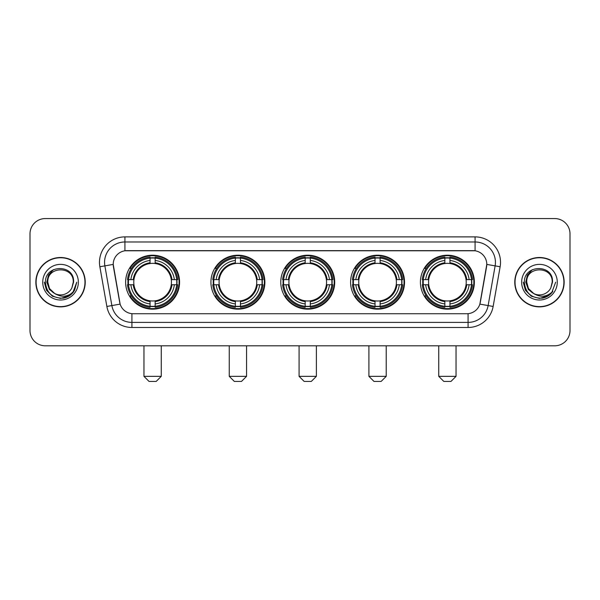 <?xml version="1.0" encoding="UTF-8"?>
<svg xmlns="http://www.w3.org/2000/svg" width="600" height="600" viewBox="0 0 600 600"><rect width="100%" height="100%" fill="white"/><g stroke="black" fill="none" stroke-linecap="round" stroke-linejoin="round"><path stroke-width="0.9" d="M420.42 282.188A26.977 26.977 0 0 0 447.39 309.157A26.977 26.977 0 0 0 474.368 282.188A26.977 26.977 0 0 0 447.39 255.21A26.977 26.977 0 0 0 420.42 282.188M210.93 282.188A26.977 26.977 0 0 0 237.907 309.157A26.977 26.977 0 0 0 264.885 282.188A26.977 26.977 0 0 0 237.907 255.21A26.977 26.977 0 0 0 210.93 282.188M280.763 282.188A26.977 26.977 0 0 0 307.733 309.157A26.977 26.977 0 0 0 334.71 282.188A26.977 26.977 0 0 0 307.733 255.21A26.977 26.977 0 0 0 280.763 282.188M350.587 282.188A26.977 26.977 0 0 0 377.565 309.157A26.977 26.977 0 0 0 404.543 282.188A26.977 26.977 0 0 0 377.565 255.21A26.977 26.977 0 0 0 350.587 282.188M125.632 282.188A26.977 26.977 0 0 0 152.61 309.157A26.977 26.977 0 0 0 179.58 282.188A26.977 26.977 0 0 0 152.61 255.21A26.977 26.977 0 0 0 125.632 282.188M113.212 264.375A13.74 13.74 0 0 0 113.422 266.76L119.708 302.385A13.74 13.74 0 0 0 133.238 313.74L466.763 313.74A13.74 13.74 0 0 0 480.293 302.385L486.577 266.76A13.74 13.74 0 0 0 473.048 250.635L126.953 250.635A13.74 13.74 0 0 0 113.212 264.375L113.363 262.335M128.055 284.73A24.682 24.682 0 0 1 128.055 279.645M353.01 284.73A24.682 24.682 0 0 1 353.01 279.645M283.185 284.73A24.682 24.682 0 0 1 283.185 279.645M213.353 284.73A24.682 24.682 0 0 1 213.353 279.645M422.842 284.73A24.682 24.682 0 0 1 422.842 279.645M35.85 282.188A24.682 24.682 0 0 0 60.54 306.87A24.682 24.682 0 0 0 85.222 282.188A24.682 24.682 0 0 0 60.54 257.505A24.682 24.682 0 0 0 35.85 282.188M514.778 282.188A24.682 24.682 0 0 0 539.46 306.87A24.682 24.682 0 0 0 564.15 282.188A24.682 24.682 0 0 0 539.46 257.505A24.682 24.682 0 0 0 514.778 282.188M124.92 236.888L124.92 250.785L475.08 250.785L475.08 241.98A20.355 20.355 0 0 1 495.127 265.875L488.13 305.572A20.355 20.355 0 0 1 468.082 322.395L131.917 322.395A20.355 20.355 0 0 1 111.87 305.572L104.873 265.875A20.355 20.355 0 0 1 124.92 241.98L475.08 241.98L475.08 236.888A25.447 25.447 0 0 1 500.138 266.76L493.14 306.457A25.447 25.447 0 0 1 468.082 327.48L131.917 327.48A25.447 25.447 0 0 1 106.86 306.457L99.863 266.76A25.447 25.447 0 0 1 124.92 236.888L475.08 236.888M466.763 313.74L133.238 313.74M500.138 266.76L486.787 264.405L479.873 304.118L493.14 306.457M106.86 306.457L120.127 304.118L113.212 264.405L104.873 265.875A20.355 20.355 0 0 1 104.565 262.335M480.293 302.385L480.21 302.82M119.79 302.82L119.708 302.385M570 233.835A15.27 15.27 0 0 0 554.73 218.565L45.27 218.565A15.27 15.27 0 0 0 30 233.835L30 330.54A15.27 15.27 0 0 0 45.27 345.803L554.73 345.803A15.27 15.27 0 0 0 570 330.54L570 233.835L570 330.54M30 233.835L30 330.54M554.73 218.565L45.27 218.565M45.27 345.803L554.73 345.803M84.968 282.188A24.428 24.428 0 0 0 60.54 257.76A24.428 24.428 0 0 0 36.105 282.188A24.428 24.428 0 0 0 60.54 306.615A24.428 24.428 0 0 0 84.968 282.188M69.3 295.837L60.54 298.41L52.425 296.235L46.485 290.295L44.318 282.188L46.485 290.295L52.425 296.235L60.54 298.41L68.648 296.235L74.588 290.295L76.762 282.188L72.75 292.86L70.477 295.005M55.762 294.202L49.455 289.56L46.838 282.188L48.457 275.01L53.483 269.647M54.653 293.468L49.515 288.548L47.812 282.188C47.032 265.77 74.04 265.77 73.26 282.188L71.865 287.978L73.567 282.188C74.828 263.812 44.902 264.263 45.457 282.188C46.47 293.01 52.44 298.335 63.36 298.163C67.8 297.308 71.325 295.035 73.927 291.345C68.055 296.985 61.688 297.72 54.825 293.558A12.727 12.727 0 0 0 71.865 287.978L73.26 282.188C74.04 265.77 47.032 265.77 47.812 282.188C47.032 265.77 74.04 265.77 73.26 282.188C74.04 265.77 47.032 265.77 47.812 282.188L49.515 288.548L54.653 293.468L49.515 288.548L47.812 282.188C48.037 287.31 50.377 291.105 54.825 293.558M42.727 282.188A17.812 17.812 0 0 0 60.54 300A17.812 17.812 0 0 0 78.352 282.188A17.812 17.812 0 0 0 60.54 264.375A17.812 17.812 0 0 0 42.727 282.188M73.927 291.345L69.367 295.793M69.262 295.86L63.42 298.147M76.762 282.188L74.588 290.295L68.648 296.235L60.54 298.41L52.425 296.235L46.485 290.295L44.318 282.188L46.485 290.295L52.425 296.235L60.54 298.41L68.648 296.235L74.588 290.295L76.762 282.188M563.895 282.188A24.428 24.428 0 0 0 539.46 257.76A24.428 24.428 0 0 0 515.033 282.188A24.428 24.428 0 0 0 539.46 306.615A24.428 24.428 0 0 0 563.895 282.188M555.683 282.188L551.678 292.86L549.405 295.005M534.69 294.202L528.382 289.56L525.765 282.188L527.385 275.01L532.41 269.647M552.188 282.188L550.793 287.978L552.495 282.188C553.755 263.812 523.822 264.263 524.385 282.188C525.398 293.01 531.368 298.335 542.28 298.163C546.727 297.308 550.252 295.035 552.855 291.345C546.982 296.985 540.615 297.72 533.752 293.558L528.442 288.548L526.74 282.188C525.96 265.77 552.967 265.77 552.188 282.188L550.793 287.978A12.727 12.727 0 0 1 533.752 293.558L528.442 288.548L526.74 282.188C525.96 265.77 552.967 265.77 552.188 282.188C552.967 265.77 525.96 265.77 526.74 282.188C525.96 265.77 552.967 265.77 552.188 282.188M533.752 293.558L528.442 288.548L526.74 282.188C526.965 287.31 529.305 291.105 533.752 293.558M521.648 282.188A17.812 17.812 0 0 0 539.46 300A17.812 17.812 0 0 0 557.273 282.188A17.812 17.812 0 0 0 539.46 264.375A17.812 17.812 0 0 0 521.648 282.188M552.855 291.345L548.303 295.785M548.19 295.86L542.347 298.147L548.22 295.837L542.347 298.147L548.22 295.837L539.46 298.41L531.352 296.235L525.412 290.295L523.237 282.188M548.197 295.853L542.362 298.147L548.197 295.853M156.172 381.435L149.047 381.435L143.955 376.343L161.257 376.343L156.172 381.435M171.262 284.73A18.832 18.832 0 0 0 155.153 263.528L155.153 263.528A18.832 18.832 0 0 0 133.95 284.73A18.832 18.832 0 0 0 171.262 284.73L172.02 284.73L171.262 284.73A18.832 18.832 0 0 1 155.153 300.847L155.153 303.923A21.885 21.885 0 0 0 174.345 284.73L177.72 284.73A25.245 25.245 0 0 1 155.153 307.305L155.153 306.278A24.225 24.225 0 0 0 176.7 284.73M128.565 284.73A24.172 24.172 0 0 1 128.565 279.645M155.153 258.142A24.172 24.172 0 0 0 150.06 258.142M176.648 279.645A24.172 24.172 0 0 1 176.648 284.73M177.72 279.645A25.245 25.245 0 0 0 155.153 257.07L155.153 258.097A24.225 24.225 0 0 1 176.7 279.645L177.72 279.645M127.493 284.73A25.245 25.245 0 0 0 150.06 307.305L150.06 306.278A24.225 24.225 0 0 1 128.512 284.73L127.493 284.73M176.7 279.645L174.345 279.645A21.885 21.885 0 0 0 155.153 260.452L155.153 258.097M155.153 306.278L155.153 303.923M128.512 284.73L130.868 284.73A21.885 21.885 0 0 0 150.06 303.923L150.06 306.278M155.153 260.452L155.153 262.778A19.575 19.575 0 0 1 172.02 279.645L174.345 279.645M174.345 284.73L172.02 284.73A19.575 19.575 0 0 1 155.153 301.597M150.06 303.923L150.06 300.847A18.832 18.832 0 0 1 133.95 284.73L130.868 284.73M171.262 279.645L172.02 279.645M155.153 306.225A24.172 24.172 0 0 1 150.06 306.225M150.06 257.07A25.245 25.245 0 0 0 127.493 279.645L128.512 279.645A24.225 24.225 0 0 1 150.06 258.097L150.06 257.07M150.06 258.097L150.06 260.452A21.885 21.885 0 0 0 130.868 279.645L128.512 279.645M150.06 263.498L150.06 260.452M130.868 279.645L133.2 279.645A19.575 19.575 0 0 1 150.06 262.778M150.06 300.847L150.06 301.597A19.575 19.575 0 0 1 133.2 284.73M131.43 268.447L129.99 268.447A26.468 26.468 0 0 1 179.07 282.188A26.468 26.468 0 0 1 129.99 295.928L131.43 295.928M241.47 381.435L234.345 381.435L229.252 376.343L246.562 376.343L241.47 381.435M256.567 284.73A18.832 18.832 0 0 0 240.45 263.528L240.45 263.528A18.832 18.832 0 0 0 219.248 284.73A18.832 18.832 0 0 0 256.567 284.73L257.317 284.73L256.567 284.73A18.832 18.832 0 0 1 240.45 300.847L240.45 303.923A21.885 21.885 0 0 0 259.642 284.73L263.025 284.73A25.245 25.245 0 0 1 240.45 307.305L240.45 306.278A24.225 24.225 0 0 0 261.998 284.73M213.87 284.73A24.172 24.172 0 0 1 213.87 279.645M240.45 258.142A24.172 24.172 0 0 0 235.365 258.142M261.945 279.645A24.172 24.172 0 0 1 261.945 284.73M263.025 279.645A25.245 25.245 0 0 0 240.45 257.07L240.45 258.097A24.225 24.225 0 0 1 261.998 279.645L263.025 279.645M212.79 284.73A25.245 25.245 0 0 0 235.365 307.305L235.365 306.278A24.225 24.225 0 0 1 213.817 284.73L212.79 284.73M261.998 279.645L259.642 279.645A21.885 21.885 0 0 0 240.45 260.452L240.45 258.097M240.45 306.278L240.45 303.923M213.817 284.73L216.173 284.73A21.885 21.885 0 0 0 235.365 303.923L235.365 306.278M240.45 260.452L240.45 262.778A19.575 19.575 0 0 1 257.317 279.645L259.642 279.645M259.642 284.73L257.317 284.73A19.575 19.575 0 0 1 240.45 301.597M235.365 303.923L235.365 300.847A18.832 18.832 0 0 1 219.248 284.73L216.173 284.73M256.567 279.645L257.317 279.645M240.45 306.225A24.172 24.172 0 0 1 235.365 306.225M235.365 257.07A25.245 25.245 0 0 0 212.79 279.645L213.817 279.645A24.225 24.225 0 0 1 235.365 258.097L235.365 257.07M235.365 258.097L235.365 260.452A21.885 21.885 0 0 0 216.173 279.645L213.817 279.645M235.365 263.498L235.365 260.452M216.173 279.645L218.498 279.645A19.575 19.575 0 0 1 235.365 262.778M235.365 300.847L235.365 301.597A19.575 19.575 0 0 1 218.498 284.73M216.735 268.447L215.288 268.447A26.468 26.468 0 0 1 264.375 282.188A26.468 26.468 0 0 1 215.288 295.928L216.735 295.928M311.303 381.435L304.17 381.435L299.085 376.343L316.388 376.343L311.303 381.435M326.392 284.73A18.832 18.832 0 0 0 310.282 263.528L310.282 263.528A18.832 18.832 0 0 0 289.08 284.73A18.832 18.832 0 0 0 326.392 284.73L327.15 284.73L326.392 284.73A18.832 18.832 0 0 1 310.282 300.847L310.282 303.923A21.885 21.885 0 0 0 329.475 284.73L332.85 284.73A25.245 25.245 0 0 1 310.282 307.305L310.282 306.278A24.225 24.225 0 0 0 331.83 284.73M283.695 284.73A24.172 24.172 0 0 1 283.695 279.645M310.282 258.142A24.172 24.172 0 0 0 305.19 258.142M331.778 279.645A24.172 24.172 0 0 1 331.778 284.73M332.85 279.645A25.245 25.245 0 0 0 310.282 257.07L310.282 258.097A24.225 24.225 0 0 1 331.83 279.645L332.85 279.645M282.623 284.73A25.245 25.245 0 0 0 305.19 307.305L305.19 306.278A24.225 24.225 0 0 1 283.642 284.73L282.623 284.73M331.83 279.645L329.475 279.645A21.885 21.885 0 0 0 310.282 260.452L310.282 258.097M310.282 306.278L310.282 303.923M283.642 284.73L285.998 284.73A21.885 21.885 0 0 0 305.19 303.923L305.19 306.278M310.282 260.452L310.282 262.778A19.575 19.575 0 0 1 327.15 279.645L329.475 279.645M329.475 284.73L327.15 284.73A19.575 19.575 0 0 1 310.282 301.597M305.19 303.923L305.19 300.847A18.832 18.832 0 0 1 289.08 284.73L285.998 284.73M326.392 279.645L327.15 279.645M310.282 306.225A24.172 24.172 0 0 1 305.19 306.225M305.19 257.07A25.245 25.245 0 0 0 282.623 279.645L283.642 279.645A24.225 24.225 0 0 1 305.19 258.097L305.19 257.07M305.19 258.097L305.19 260.452A21.885 21.885 0 0 0 285.998 279.645L283.642 279.645M305.19 263.498L305.19 260.452M285.998 279.645L288.322 279.645A19.575 19.575 0 0 1 305.19 262.778M305.19 300.847L305.19 301.597A19.575 19.575 0 0 1 288.322 284.73M286.56 268.447L285.12 268.447A26.468 26.468 0 0 1 334.2 282.188A26.468 26.468 0 0 1 285.12 295.928L286.56 295.928M381.127 381.435L374.002 381.435L368.91 376.343L386.22 376.343L381.127 381.435M396.225 284.73A18.832 18.832 0 0 0 380.108 263.528L380.108 263.528A18.832 18.832 0 0 0 358.905 284.73A18.832 18.832 0 0 0 396.225 284.73L396.975 284.73L396.225 284.73A18.832 18.832 0 0 1 380.108 300.847L380.108 303.923A21.885 21.885 0 0 0 399.3 284.73L402.683 284.73A25.245 25.245 0 0 1 380.108 307.305L380.108 306.278A24.225 24.225 0 0 0 401.655 284.73M353.52 284.73A24.172 24.172 0 0 1 353.52 279.645M380.108 258.142A24.172 24.172 0 0 0 375.022 258.142M401.603 279.645A24.172 24.172 0 0 1 401.603 284.73M402.683 279.645A25.245 25.245 0 0 0 380.108 257.07L380.108 258.097A24.225 24.225 0 0 1 401.655 279.645L402.683 279.645M352.447 284.73A25.245 25.245 0 0 0 375.022 307.305L375.022 306.278A24.225 24.225 0 0 1 353.475 284.73L352.447 284.73M401.655 279.645L399.3 279.645A21.885 21.885 0 0 0 380.108 260.452L380.108 258.097M380.108 306.278L380.108 303.923M353.475 284.73L355.83 284.73A21.885 21.885 0 0 0 375.022 303.923L375.022 306.278M380.108 260.452L380.108 262.778A19.575 19.575 0 0 1 396.975 279.645L399.3 279.645M399.3 284.73L396.975 284.73A19.575 19.575 0 0 1 380.108 301.597M375.022 303.923L375.022 300.847A18.832 18.832 0 0 1 358.905 284.73L355.83 284.73M396.225 279.645L396.975 279.645M380.108 306.225A24.172 24.172 0 0 1 375.022 306.225M375.022 257.07A25.245 25.245 0 0 0 352.447 279.645L353.475 279.645A24.225 24.225 0 0 1 375.022 258.097L375.022 257.07M375.022 258.097L375.022 260.452A21.885 21.885 0 0 0 355.83 279.645L353.475 279.645M375.022 263.498L375.022 260.452M355.83 279.645L358.155 279.645A19.575 19.575 0 0 1 375.022 262.778M375.022 300.847L375.022 301.597A19.575 19.575 0 0 1 358.155 284.73M356.385 268.447L354.945 268.447A26.468 26.468 0 0 1 404.033 282.188A26.468 26.468 0 0 1 354.945 295.928L356.385 295.928M450.952 381.435L443.827 381.435L438.743 376.343L456.045 376.343L450.952 381.435M466.05 284.73A18.832 18.832 0 0 0 449.94 263.528L449.94 263.528A18.832 18.832 0 0 0 428.737 284.73A18.832 18.832 0 0 0 466.05 284.73L466.8 284.73L466.05 284.73A18.832 18.832 0 0 1 449.94 300.847L449.94 303.923A21.885 21.885 0 0 0 469.132 284.73L472.507 284.73A25.245 25.245 0 0 1 449.94 307.305L449.94 306.278A24.225 24.225 0 0 0 471.487 284.73M423.353 284.73A24.172 24.172 0 0 1 423.353 279.645M449.94 258.142A24.172 24.172 0 0 0 444.847 258.142M471.435 279.645A24.172 24.172 0 0 1 471.435 284.73M472.507 279.645A25.245 25.245 0 0 0 449.94 257.07L449.94 258.097A24.225 24.225 0 0 1 471.487 279.645L472.507 279.645M422.28 284.73A25.245 25.245 0 0 0 444.847 307.305L444.847 306.278A24.225 24.225 0 0 1 423.3 284.73L422.28 284.73M471.487 279.645L469.132 279.645A21.885 21.885 0 0 0 449.94 260.452L449.94 258.097M449.94 306.278L449.94 303.923M423.3 284.73L425.655 284.73A21.885 21.885 0 0 0 444.847 303.923L444.847 306.278M449.94 260.452L449.94 262.778A19.575 19.575 0 0 1 466.8 279.645L469.132 279.645M469.132 284.73L466.8 284.73A19.575 19.575 0 0 1 449.94 301.597M444.847 303.923L444.847 300.847A18.832 18.832 0 0 1 428.737 284.73L425.655 284.73M466.05 279.645L466.8 279.645M449.94 306.225A24.172 24.172 0 0 1 444.847 306.225M444.847 257.07A25.245 25.245 0 0 0 422.28 279.645L423.3 279.645A24.225 24.225 0 0 1 444.847 258.097L444.847 257.07M444.847 258.097L444.847 260.452A21.885 21.885 0 0 0 425.655 279.645L423.3 279.645M444.847 263.498L444.847 260.452M425.655 279.645L427.98 279.645A19.575 19.575 0 0 1 444.847 262.778M444.847 300.847L444.847 301.597A19.575 19.575 0 0 1 427.98 284.73M426.217 268.447L424.778 268.447A26.468 26.468 0 0 1 473.857 282.188A26.468 26.468 0 0 1 424.778 295.928L426.217 295.928M468.082 313.68L468.082 327.48M131.917 327.48L131.917 313.68M99.863 266.76L104.873 265.875M150.06 306.457A24.405 24.405 0 0 0 155.153 306.457M176.88 284.73A24.405 24.405 0 0 0 176.88 279.645M155.153 257.918A24.405 24.405 0 0 0 150.06 257.918M235.365 306.457A24.405 24.405 0 0 0 240.45 306.457M262.178 284.73A24.405 24.405 0 0 0 262.178 279.645M240.45 257.918A24.405 24.405 0 0 0 235.365 257.918M305.19 306.457A24.405 24.405 0 0 0 310.282 306.457M332.002 284.73A24.405 24.405 0 0 0 332.002 279.645M310.282 257.918A24.405 24.405 0 0 0 305.19 257.918M375.022 306.457A24.405 24.405 0 0 0 380.108 306.457M401.835 284.73A24.405 24.405 0 0 0 401.835 279.645M380.108 257.918A24.405 24.405 0 0 0 375.022 257.918M444.847 306.457A24.405 24.405 0 0 0 449.94 306.457M471.66 284.73A24.405 24.405 0 0 0 471.66 279.645M449.94 257.918A24.405 24.405 0 0 0 444.847 257.918M161.257 345.803L161.257 376.343M143.955 345.803L143.955 376.343M246.562 345.803L246.562 376.343M229.252 345.803L229.252 376.343M316.388 345.803L316.388 376.343M299.085 345.803L299.085 376.343M386.22 345.803L386.22 376.343M368.91 345.803L368.91 376.343M456.045 345.803L456.045 376.343M438.743 345.803L438.743 376.343"/></g></svg>
